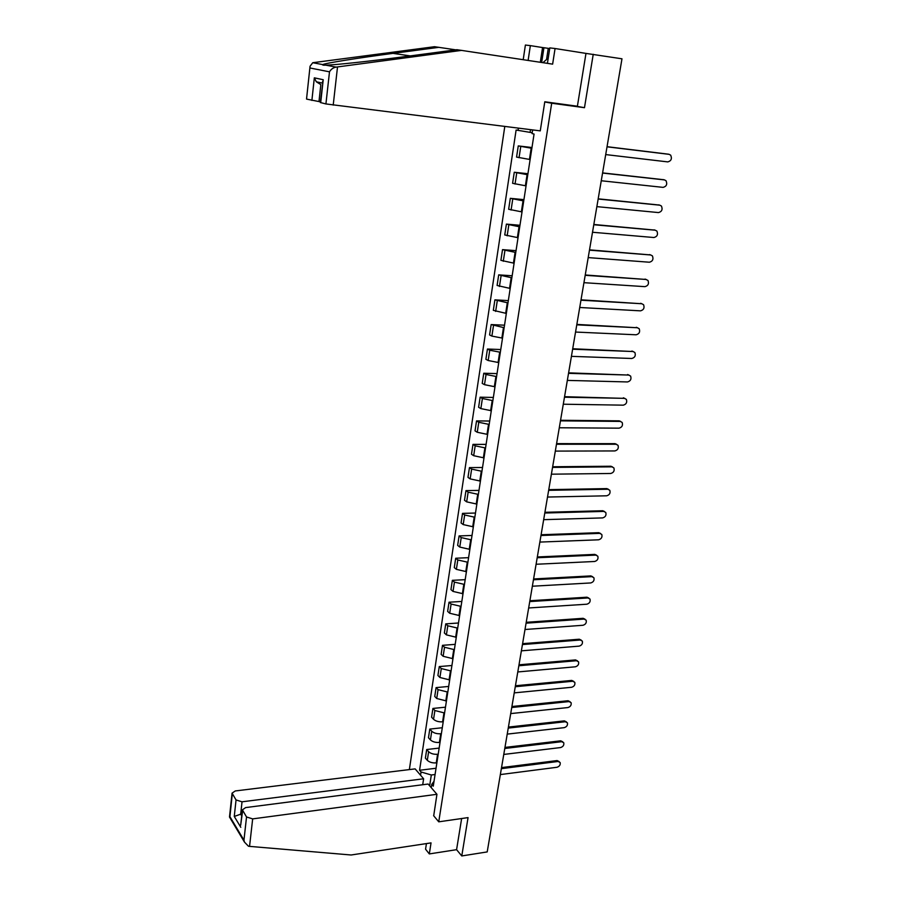 <?xml version="1.0" encoding="UTF-8"?>
<svg xmlns="http://www.w3.org/2000/svg" width="901" height="901" viewBox="0 0 901 901"><rect width="100%" height="100%" fill="white"/><g stroke="black" fill="none" stroke-linecap="round" stroke-linejoin="round"><path stroke-width="1.35" d="M504.785 126.467L409.369 769.589M426.432 843.584L425.565 849.192L429.315 853.923L456.582 849.677L461.774 855.95L487.204 851.918L621.983 58.802L585.977 53.407L577.395 106.228L544.79 101.779L540.262 130.87L325.925 103.942L320.317 102.511L323.222 79.727L320.7 102.635M573.329 105.676L584.479 107.692L593.241 54.263M584.479 107.692L551.694 103.232L438.742 821.825L468.058 817.601L461.774 855.95M531.872 148.293L518.266 145.917L516.566 157.089L530.126 159.533M531.984 147.527L518.266 145.917M527.772 174.76L514.268 172.26L512.59 183.32L526.06 185.876M527.941 173.724L514.268 172.26M523.729 200.946L510.304 198.333L508.648 209.269L522.028 211.926M523.932 199.639L510.304 198.333M519.731 226.838L506.396 224.112L504.751 234.947L518.041 237.706M519.967 225.284L506.396 224.112M515.766 252.46L502.521 249.633L500.9 260.344L514.099 263.216M516.048 250.658L502.521 249.633M511.847 277.812L498.692 274.873L497.093 285.471L510.203 288.455M512.162 275.762L498.692 274.873M507.973 302.894L494.908 299.853L493.32 310.338L506.339 313.424M508.322 300.607L494.908 299.853M504.132 327.705L491.158 324.574L489.581 334.947L491.89 336.096L502.521 338.134M504.526 325.193L491.158 324.574M500.337 352.268L489.75 350.219L487.441 349.036L485.887 359.308L488.173 360.513L498.749 362.585M500.765 349.532L487.441 349.036M496.586 376.573L486.044 374.489L483.769 373.239L482.226 383.409L484.501 384.682L495.009 386.777M497.037 373.611L483.769 373.239M492.87 400.618L482.395 398.512L480.143 397.195L478.611 407.263L480.852 408.603L491.304 410.721M493.354 397.442L480.143 397.195M489.187 424.427L478.769 422.287L476.539 420.913L475.03 430.869L477.248 432.266L487.644 434.428M489.705 421.026L476.539 420.913M485.538 447.988L475.187 445.815L472.98 444.384L471.482 454.239L473.689 455.703L484.017 457.888M486.101 444.384L472.98 444.384M481.934 471.313L471.64 469.106L469.455 467.619L467.979 477.372L470.153 478.893L480.424 481.1M482.531 467.495L469.455 467.619M478.375 494.39L468.137 492.171L465.963 490.617L464.499 500.269L466.662 501.857L476.877 504.087M478.994 490.381L465.963 490.617M474.838 517.242L464.657 514.989L462.517 513.379L461.064 522.94L463.204 524.585L473.352 526.848M475.491 513.041L462.517 513.379M471.347 539.868L461.222 537.593L459.093 535.926L457.652 545.387L459.769 547.076L469.871 549.373M472.023 535.464L459.093 535.926M467.878 562.258L457.809 559.96L455.703 558.237L454.284 567.607L456.379 569.353L466.425 571.673M468.588 557.674L455.703 558.237M464.454 584.434L454.442 582.114L452.358 580.334L450.95 589.614L453.023 591.416L463.013 593.748M465.186 579.67L452.358 580.334M461.053 606.396L451.097 604.042L449.036 602.217L447.639 611.407L449.7 613.254L459.634 615.62M461.819 601.44L449.036 602.217M457.697 628.132L447.797 625.756L445.747 623.875L444.373 632.975L446.412 634.878L456.289 637.266M458.496 622.996L445.747 623.875M454.374 649.655L444.52 647.256L442.492 645.33L441.13 654.34L443.146 656.288L452.978 658.699M455.185 644.35L442.492 645.33M451.074 670.975L441.276 668.553L439.271 666.571L437.92 675.502L439.925 677.496L449.689 679.928M451.919 665.501L439.271 666.571M447.808 692.081L438.066 689.637L436.084 687.609L434.744 696.45L436.726 698.5L446.445 700.955M448.687 686.449L436.084 687.609M444.587 712.984L434.89 710.529L432.919 708.445L431.59 717.207L433.55 719.302C435.724 721.183 438.742 722.028 442.594 721.836L443.224 721.769M445.477 707.184L432.919 708.445M441.377 733.696L440.747 733.763C436.906 733.966 433.91 733.121 431.748 731.207L429.788 729.089L428.471 737.761L430.419 739.901C432.57 741.827 435.566 742.683 439.406 742.469L440.037 742.39M442.301 727.738L429.788 729.089M438.213 754.205L437.582 754.272C433.753 754.509 430.768 753.641 428.628 751.693L426.691 749.531L425.385 758.124L427.311 760.309C429.45 762.269 432.435 763.136 436.253 762.899L436.884 762.82M439.159 748.089L426.691 749.531M530.509 129.665L530.092 132.379L532.209 132.65M532.637 129.924L532.063 133.596L534.068 134.046L433.268 786.156L431.748 784.388L431.241 787.665M420.564 775.22L421.049 771.988L431.32 774.984L429.653 785.818M530.092 132.379L516.115 130.026L419.573 770.276L421.049 771.988M518.041 130.454L518.39 128.156M433.606 815.664L438.742 821.825M544.756 101.959L551.694 103.232M435.07 774.511L431.32 774.984M436.039 768.249L419.573 770.276M434.023 781.28L431.748 784.388M607.049 146.694L668.328 154.172M605.709 154.578L667.742 161.898C671.211 160.975 672.191 158.734 670.671 155.163L669.128 154.341L607.026 146.807M602.589 172.902L663.834 179.738M601.26 180.752L663.08 187.374C666.503 186.462 667.483 184.254 666.042 180.741L664.454 179.896L602.566 173.06M598.185 198.828L659.374 205.056M596.856 206.633L658.473 212.58C661.841 211.69 662.832 209.516 661.458 206.059L659.825 205.18L598.151 199.031M455.793 49.848L434.507 46.706L312.76 62.721L310.057 66.246L306.543 99.02M439.046 47.314L393.027 53.373C359.769 57.698 324.349 63.318 322.749 64.602C322.299 65.12 323.301 65.311 325.734 65.154L331.23 64.861C344.846 63.982 381.574 59.781 410 55.952L456.897 49.701L552.628 64.14L555.072 48.519L549.813 47.899L547.414 63.352M540.307 62.27L542.56 47.55L530.351 45.624L528.121 60.423M530.351 45.624L525.396 45.05L523.211 59.68M549.711 48.564L543.934 47.719L541.659 62.473M555.072 48.519L585.977 53.407M542.56 47.55L543.934 47.719M325.925 103.942L329.496 71.832C331.05 69.186 333.269 67.609 336.163 67.113L461.729 50.355M311.881 100.428L314.336 77.835L316.307 81.777L320.835 84.626L318.977 101.565L306.892 99.166M318.977 101.565L320.396 101.734M548.27 48.395L546.558 59.466M322.558 82.104L322.637 81.405M249.554 846.377L248.451 846.219L244.453 842.086L243.957 840.171L246.536 816.97L252.663 818.885L249.554 846.377L351.142 854.993L431.038 842.885L429.315 853.923M422.704 784.737L423.616 778.779L415.124 768.88L235.285 790.954L232.064 793.139L236.051 799.953L242.031 801.811L240.68 814.2L234.26 816.441L236.051 799.953M423.616 778.779L242.031 801.811M433.708 815.777L436.94 794.299L428.133 784.039L245.635 807.589L242.392 809.853L246.536 816.97M436.94 794.299L252.663 818.885M456.582 849.677L461.639 818.536M241.93 814.031L240.68 814.2L241.716 815.901M242.639 810.641L240.792 824.336M232.3 793.871L229.823 817.567M542.954 62.665L548.259 57.957M593.827 224.484L654.971 230.115M592.509 232.255L653.912 237.526C657.223 236.648 658.237 234.508 656.919 231.106L655.252 230.206L593.782 224.732M589.513 249.859L650.601 254.927M588.195 257.596L649.396 262.225C652.662 261.346 653.675 259.24 652.425 255.895L650.713 254.972L589.468 250.151M585.245 274.974L646.254 279.479L585.188 275.312M583.938 282.677L644.925 286.653C648.146 285.786 649.17 283.714 647.977 280.436L645.071 279.062M581.021 299.819L641.895 303.75M579.726 307.489L640.498 310.845C643.674 309.978 644.699 307.939 643.573 304.707L641.794 303.738L580.965 300.202M576.843 324.416L637.57 327.761M575.548 332.052L636.117 334.789C639.26 333.933 640.284 331.917 639.203 328.741L637.401 327.75L576.775 324.833M572.709 348.755L633.302 351.548M571.425 356.345L631.781 358.485C634.878 357.641 635.915 355.647 634.89 352.528L633.054 351.525L572.631 349.205M568.621 372.845L629.067 375.086M567.337 380.402L627.49 381.945C630.554 381.1 631.59 379.141 630.61 376.077L628.752 375.053L568.531 373.341M564.567 396.688L624.877 398.388M563.283 404.211L623.244 405.168C626.263 404.335 627.31 402.398 626.364 399.38L624.483 398.343L564.476 397.217M560.557 420.283L619.178 420.846L620.721 421.454M559.284 427.772L619.032 428.166C622.017 427.333 623.064 425.43 622.174 422.456L620.271 421.409L560.456 420.846M556.593 443.641L615.011 443.652L616.599 444.306M555.32 451.097L614.865 450.939C617.816 450.106 618.863 448.225 618.018 445.308L616.093 444.249L556.48 444.249M552.662 466.763L610.878 466.234L612.522 466.921M551.401 474.185L610.743 473.475C613.66 472.642 614.707 470.795 613.896 467.923L611.959 466.853L552.55 467.405M548.765 489.648L606.801 488.601L608.49 489.311M547.515 497.048L606.655 495.798C609.538 494.964 610.596 493.14 609.819 490.313L607.86 489.243L548.653 490.324M544.914 512.309L602.746 510.743L604.481 511.486M543.663 519.674L602.611 517.906C605.461 517.073 606.519 515.271 605.776 512.489L603.805 511.408L544.801 513.018M541.107 534.744L598.748 532.682L600.517 533.448M539.857 542.075L598.613 539.8C601.429 538.967 602.476 537.176 601.778 534.451L599.784 533.369L540.983 535.498M537.334 556.964L594.773 554.397L596.597 555.196M536.095 564.263L594.649 561.481C597.431 560.647 598.489 558.879 597.813 556.187L595.809 555.106L537.199 557.742M533.595 578.96L590.853 575.908L592.7 576.741M532.356 586.224L590.718 582.947C593.466 582.114 594.525 580.368 593.883 577.721L591.878 576.64L533.46 579.771M529.889 600.742L586.956 597.205L588.837 598.061M528.662 607.972L586.833 604.211C589.547 603.377 590.606 601.654 589.997 599.041L587.97 597.96L529.754 601.575M526.229 622.309L583.105 618.311L585.019 619.19M525.001 629.506L582.981 625.271C585.673 624.438 586.731 622.737 586.146 620.17L584.107 619.088L526.083 623.177M522.603 643.663L579.287 639.214L581.235 640.115M521.375 650.837L579.163 646.13C581.821 645.296 582.879 643.618 582.328 641.084L580.278 640.003L522.445 644.564M518.999 664.814L575.502 659.915L577.473 660.85M517.793 671.955L575.379 666.796C578.014 665.963 579.073 664.296 578.543 661.807L576.494 660.726L518.841 665.749M515.44 685.762L571.752 680.424L573.757 681.381M514.234 692.88L571.628 687.272C574.252 686.438 575.3 684.783 574.793 682.327L572.732 681.257L515.282 686.731M511.914 706.519L568.047 700.741L570.063 701.721M510.709 713.592L567.923 707.555C570.513 706.711 571.561 705.078 571.088 702.656L569.015 701.586L511.745 707.51M508.423 727.073L564.364 720.868L566.414 721.87M507.229 734.112L564.251 727.648C566.808 726.803 567.867 725.192 567.405 722.805L565.332 721.735L508.254 728.087M504.965 747.425L560.726 740.813L562.787 741.827M503.772 754.441L560.602 747.548C563.148 746.704 564.195 745.104 563.756 742.751L561.672 741.703L504.785 748.472M501.542 767.596L557.111 760.568L559.194 761.604M500.348 774.578L556.998 767.269C559.521 766.424 560.568 764.836 560.152 762.528L558.057 761.469L501.361 768.666M436.253 762.899L437.582 754.272M439.406 742.469L440.747 733.763M442.594 721.836L443.945 713.051M445.804 701.012L447.178 692.137M449.058 679.985L450.444 671.031M452.336 658.755L453.732 649.711M455.647 637.311L457.055 628.177M458.992 615.653L460.411 606.429M462.371 593.793L463.801 584.467M465.772 571.707L467.236 562.292M469.218 549.396L470.694 539.89M472.698 526.86L474.185 517.264M476.212 504.11L477.71 494.401M479.771 481.111L481.28 471.313M483.353 457.888L484.884 447.988M486.979 434.417L488.522 424.427M490.64 410.721L492.194 400.607M494.334 386.766L495.91 376.55M498.073 362.562L499.672 352.246M501.857 338.1L503.456 327.682M505.664 313.39L507.297 302.849M509.527 288.41L511.171 277.767M513.424 263.171L515.09 252.404M517.365 237.661L519.044 226.782M521.341 211.87L523.042 200.878M525.373 185.797L527.085 174.693M529.439 159.454L531.173 148.214M430.419 739.901L431.748 731.207M433.55 719.302L434.89 710.529M436.726 698.5L438.066 689.637M439.925 677.496L441.276 668.553M443.146 656.288L444.52 647.256M446.412 634.878L447.797 625.756M449.7 613.254L451.097 604.042M453.023 591.416L454.442 582.114M456.379 569.353L457.809 559.96M459.769 547.076L461.222 537.593M463.204 524.585L464.657 514.989M466.662 501.857L468.137 492.171M470.153 478.893L471.64 469.106M473.689 455.703L475.187 445.815M477.248 432.266L478.769 422.287M480.852 408.603L482.395 398.512M484.501 384.682L486.044 374.489M488.173 360.513L489.75 350.219M491.89 336.096L493.478 325.689M495.651 311.419L497.251 300.9M499.447 286.484L501.069 275.852M503.287 261.279L504.92 250.534M507.162 235.814L508.817 224.946M511.081 210.068L512.748 199.087M515.045 184.041L516.735 172.947M519.044 157.731L520.755 146.514M427.311 760.309L428.628 751.693M669.128 154.341L667.911 154.082M664.454 179.896L663.249 179.603M659.825 205.18L658.631 204.854M312.76 62.721L322.749 64.602M325.734 65.154L336.163 67.113M329.496 71.832L310.226 68.037M314.336 77.835L323.222 79.727M337.515 66.956L333.212 105.113M410.315 55.907L393.027 53.373M229.856 816.588L243.957 840.171M240.804 827.298L234.26 816.441M655.252 230.206L654.07 229.845M650.713 254.972L649.542 254.589M641.794 303.738L640.645 303.299M637.401 327.75L636.264 327.288M633.054 351.525L631.928 351.03M628.752 375.053L627.637 374.534M624.483 398.343L623.379 397.803M620.271 421.409L619.178 420.846M616.093 444.249L615.011 443.652M611.959 466.853L610.878 466.234M607.86 489.243L606.801 488.601M603.805 511.408L602.746 510.743M599.784 533.369L598.748 532.682M595.809 555.106L594.773 554.397M591.878 576.64L590.853 575.908M587.97 597.96L586.956 597.205M584.107 619.088L583.105 618.311M580.278 640.003L579.287 639.214M576.494 660.726L575.502 659.915M572.732 681.257L571.752 680.424M569.015 701.586L568.047 700.741M565.332 721.735L564.364 720.868M561.672 741.703L560.726 740.813M558.057 761.469L557.111 760.568M316.307 81.777L322.445 83.117M306.531 99.054L310.057 66.246M242.392 809.853L240.691 825.203M229.496 817.049L232.064 793.139M229.507 817.027L244.453 842.086"/></g></svg>
